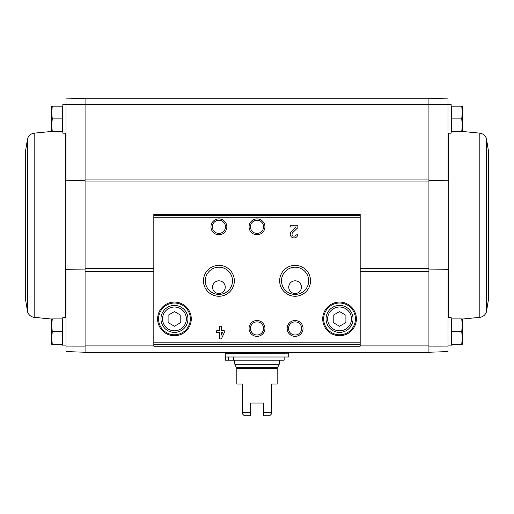 <?xml version="1.0" encoding="UTF-8"?>
<svg xmlns="http://www.w3.org/2000/svg" width="514" height="514" viewBox="0 0 514 514"><rect width="100%" height="100%" fill="white"/><g stroke="black" fill="none" stroke-linecap="round" stroke-linejoin="round"><path stroke-width="0.77" d="M66.023 346.108L66.023 351.582L85.073 352.251L85.073 346.121L66.023 346.108L66.023 269.734L85.073 269.895M428.927 180.6L447.977 180.767L447.977 98.913L428.927 98.251L428.927 181.937L85.073 181.937L85.073 104.381L66.023 104.387L66.023 180.767L85.073 180.6M153.814 345.903L85.073 345.903L85.073 181.937M428.927 181.937L428.927 352.251L85.073 352.251L85.073 346.121M428.927 346.121L447.977 346.108L447.977 269.734L428.927 269.895M428.927 104.381L447.977 104.387M461.739 318.911L451.626 318.911L451.626 344.316L461.739 344.316L462.266 337.961L461.739 331.614L462.266 325.266L461.739 318.911L462.266 318.911L462.266 344.316L461.739 344.316M461.739 106.186L451.626 106.186L451.626 131.584L461.739 131.584L462.266 125.236L461.739 118.888L462.266 112.534L461.739 106.186L462.266 106.186L462.266 131.584L461.739 131.584M85.073 104.381L85.073 98.251L85.073 104.599L428.927 104.599L428.927 98.251L85.073 98.251L66.023 98.913L66.023 104.387M447.977 346.108L447.977 351.582L428.927 352.251L428.927 345.903L360.185 345.903M360.185 346.218L360.185 214.422L153.814 214.422L153.814 346.218L360.185 346.218L153.814 346.218M224.297 330.785L221.373 330.785L221.373 326.217L219.6 326.217L219.6 330.785L216.677 330.785L216.677 332.564L219.6 332.564L219.6 338.912L221.373 338.912L224.297 332.564L224.297 330.785M297.85 234.14L296.07 234.14A2.03 2.03 0 0 1 293.237 236.01A2.03 2.03 0 0 1 292.639 232.669L297.85 227.702L297.85 225.248L290.23 225.248L290.23 227.027L295.98 227.027L291.412 231.384A3.81 3.81 0 0 0 292.537 237.641A3.81 3.81 0 0 0 297.85 234.14M157.625 318.911A16.827 16.827 0 0 0 182.862 333.483A16.827 16.827 0 0 0 182.862 304.339A16.827 16.827 0 0 0 157.625 318.911M322.721 318.911A16.827 16.827 0 0 0 347.965 333.483A16.827 16.827 0 0 0 347.965 304.339A16.827 16.827 0 0 0 322.721 318.911M287.165 328.44A7.935 7.935 0 0 0 299.071 335.314A7.935 7.935 0 0 0 299.071 321.565A7.935 7.935 0 0 0 287.165 328.44M249.065 328.44A7.935 7.935 0 0 0 260.971 335.314A7.935 7.935 0 0 0 260.971 321.565A7.935 7.935 0 0 0 249.065 328.44M279.655 280.811A15.446 15.446 0 0 0 302.823 294.188A15.446 15.446 0 0 0 302.823 267.441A15.446 15.446 0 0 0 279.655 280.811M203.454 280.811A15.446 15.446 0 0 0 226.623 294.188A15.446 15.446 0 0 0 226.623 267.441A15.446 15.446 0 0 0 203.454 280.811M249.065 226.835A7.935 7.935 0 0 0 260.971 233.709A7.935 7.935 0 0 0 260.971 219.966A7.935 7.935 0 0 0 249.065 226.835M210.965 226.835A7.935 7.935 0 0 0 222.87 233.709A7.935 7.935 0 0 0 222.87 219.966A7.935 7.935 0 0 0 210.965 226.835M212.34 226.835A6.56 6.56 0 0 0 222.183 232.521A6.56 6.56 0 0 0 222.183 221.155A6.56 6.56 0 0 0 212.34 226.835M250.44 226.835A6.56 6.56 0 0 0 260.283 232.521A6.56 6.56 0 0 0 260.283 221.155A6.56 6.56 0 0 0 250.44 226.835M212.552 287.165A6.348 6.348 0 0 0 222.074 292.659A6.348 6.348 0 0 0 222.074 281.666A6.348 6.348 0 0 0 212.552 287.165M205.298 280.811A13.602 13.602 0 0 0 225.697 292.588A13.602 13.602 0 0 0 225.697 269.034A13.602 13.602 0 0 0 205.298 280.811M288.752 287.165A6.348 6.348 0 0 0 298.274 292.659A6.348 6.348 0 0 0 298.274 281.666A6.348 6.348 0 0 0 288.752 287.165M281.499 280.811A13.602 13.602 0 0 0 301.898 292.588A13.602 13.602 0 0 0 301.898 269.034A13.602 13.602 0 0 0 281.499 280.811M250.44 328.44A6.56 6.56 0 0 0 260.283 334.119A6.56 6.56 0 0 0 260.283 322.753A6.56 6.56 0 0 0 250.44 328.44M288.54 328.44A6.56 6.56 0 0 0 298.383 334.119A6.56 6.56 0 0 0 298.383 322.753A6.56 6.56 0 0 0 288.54 328.44M345.903 322.58L345.903 315.249L339.548 311.58L333.2 315.249L333.2 322.58L339.548 326.242L345.903 322.58M326.056 318.911A13.492 13.492 0 0 0 346.295 330.598A13.492 13.492 0 0 0 346.295 307.224A13.492 13.492 0 0 0 326.056 318.911M323.672 318.911A15.876 15.876 0 0 0 347.49 332.661A15.876 15.876 0 0 0 347.49 305.162A15.876 15.876 0 0 0 323.672 318.911M180.799 322.58L180.799 315.249L174.452 311.58L168.097 315.249L168.097 322.58L174.452 326.242L180.799 322.58M160.953 318.911A13.492 13.492 0 0 0 181.198 330.598A13.492 13.492 0 0 0 181.198 307.224A13.492 13.492 0 0 0 160.953 318.911M158.575 318.911A15.876 15.876 0 0 0 182.386 332.661A15.876 15.876 0 0 0 182.386 305.162A15.876 15.876 0 0 0 158.575 318.911M221.373 335.051L222.517 332.564L221.373 332.564L221.373 335.051M447.977 345.903L451.151 345.903L451.151 317.324L447.977 317.324M447.977 133.177L451.151 133.177L451.151 104.599L447.977 104.599M451.626 118.888L461.739 118.888M451.626 331.614L461.739 331.614M488.3 225.248L488.3 300.497L486.398 312.017L486.398 138.484L488.3 150.004L488.3 225.248M52.261 106.186L62.374 106.186L62.374 131.584L52.261 131.584L51.734 125.236L52.261 118.888L51.734 112.534L52.261 106.186L51.734 106.186L51.734 131.584L52.261 131.584M66.023 104.599L62.849 104.599L62.849 133.177L66.023 133.177M52.261 318.911L62.374 318.911L62.374 344.316L52.261 344.316L51.734 337.961L52.261 331.614L51.734 325.266L52.261 318.911L51.734 318.911L51.734 344.316L52.261 344.316M66.023 317.324L62.849 317.324L62.849 345.903L66.023 345.903M62.374 331.614L52.261 331.614M62.374 118.888L52.261 118.888M25.7 225.248L25.7 300.497L25.7 150.004L27.602 138.484L27.602 312.017L25.7 300.497M263.348 415.749L263.348 403.053L250.652 403.053L250.652 415.749L244.298 415.749L242.711 414.162L242.711 384.003L236.838 384.003L236.838 368.551L277.162 368.551L277.162 384.003L271.289 384.003L271.289 414.162L269.702 415.749L263.348 415.749M242.711 412.575L250.652 412.575M263.348 412.575L271.289 412.575M236.838 368.551L234.776 364.124L234.776 360.185M225.248 357.012L288.752 357.012L288.752 353.838L225.248 353.838L225.248 357.012M225.569 353.838L225.248 352.251M284.146 357.012L284.146 360.185L225.453 360.185L225.453 357.012M233.356 360.185L233.356 357.012M228.608 360.185L228.608 357.012M428.927 271.45L360.185 271.45M153.814 271.45L85.073 271.45M428.927 179.045L85.073 179.045M360.185 215.662L153.814 215.662M360.185 342.799L153.814 342.799M360.185 217.249L153.814 217.249M360.185 344.386L153.814 344.386M327.643 318.911A11.906 11.906 0 0 0 345.504 329.223A11.906 11.906 0 0 0 345.504 308.599A11.906 11.906 0 0 0 327.643 318.911M162.546 318.911A11.906 11.906 0 0 0 180.401 329.223A11.906 11.906 0 0 0 180.401 308.599A11.906 11.906 0 0 0 162.546 318.911M428.927 268.565L360.185 268.565M153.814 268.565L85.073 268.565M448.748 133.177L448.748 317.324M462.266 131.436L479.838 133.152L479.838 317.35C483.051 316.83 485.235 315.05 486.398 312.017M65.252 317.324L65.252 133.177M51.734 319.059L34.162 317.35L34.162 133.152C30.949 133.672 28.765 135.452 27.602 138.484M234.776 364.124L279.224 364.124L279.224 360.185M236.626 367.754L277.374 367.754L277.162 368.551M234.988 364.921L279.012 364.921L279.224 364.124M225.248 353.523L288.431 353.838M360.185 214.422L153.814 214.422M451.151 342.215L451.626 342.697M451.151 321.006L451.626 320.53M451.151 129.489L451.626 129.965M451.151 108.281L451.626 107.805M451.151 130.787L451.626 130.807M451.151 319.714L451.626 319.689M462.266 319.059L479.838 317.35M479.838 133.152C483.051 133.672 485.235 135.452 486.398 138.484M62.849 108.281L62.374 107.805M62.849 129.489L62.374 129.965M62.849 321.006L62.374 320.53M62.849 342.215L62.374 342.697M62.849 130.787L62.374 130.807M51.734 131.436L34.162 133.152M62.849 319.714L62.374 319.689M34.162 317.35C30.949 316.83 28.765 315.05 27.602 312.017M277.374 367.754L279.012 364.921M288.752 353.523L288.752 352.251"/></g></svg>
